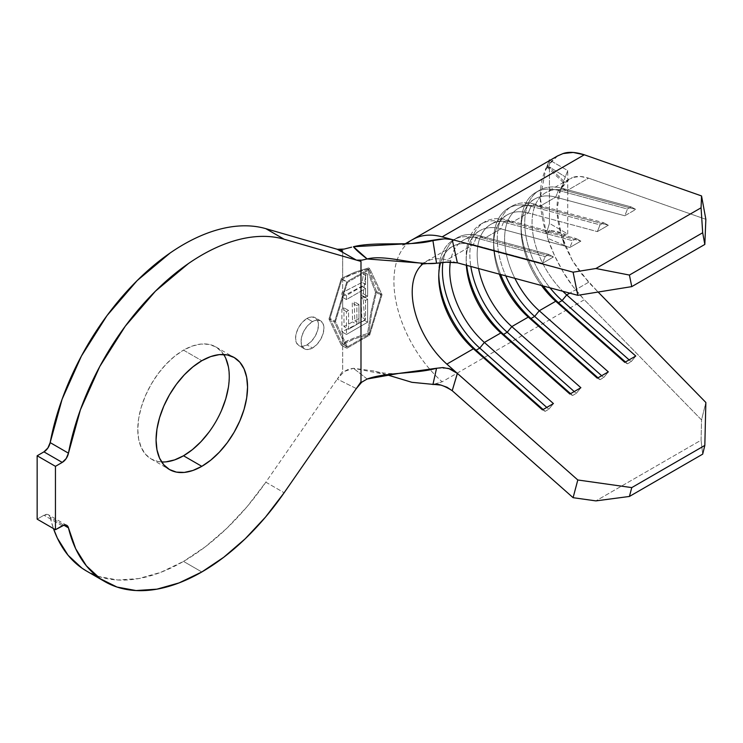 <?xml version="1.0" encoding="UTF-8"?>
<svg xmlns="http://www.w3.org/2000/svg" width="743" height="743" viewBox="0 0 743 743"><rect width="100%" height="100%" fill="white"/><g stroke="black" fill="none" stroke-linecap="round" stroke-linejoin="round"><path stroke-width="0.56" stroke-dasharray="3.71 2.79" d="M312.506 321.626A16.17 9.334 -60 0 1 320.586 320.818A16.17 9.334 -60 0 1 323.066 333.783A16.17 9.334 -60 0 1 312.506 348.03L307.017 344.863A16.17 9.334 120 0 0 317.577 330.607A16.17 9.334 120 0 0 315.097 317.651A16.17 9.334 120 0 0 307.017 318.45L312.506 321.626L307.017 318.45L311.391 316.936L315.097 317.651L317.577 320.502L318.45 325.053L317.577 330.607L315.097 336.328L311.391 341.334L307.017 344.863L302.642 346.387L298.927 345.662L296.448 342.811L295.584 338.26L296.448 332.706L298.927 326.985L302.642 321.988L307.017 318.45A16.17 9.334 120 0 0 296.448 332.706A16.17 9.334 120 0 0 298.927 345.662A16.17 9.334 120 0 0 307.017 344.863L312.506 348.03A16.17 9.334 -60 0 1 304.416 348.829A16.17 9.334 -60 0 1 301.937 335.873A16.17 9.334 -60 0 1 312.506 321.626L316.88 320.103L320.586 320.818L323.066 323.669L323.939 328.22L323.066 333.783L320.586 339.495L316.88 344.501L312.506 348.03L308.131 349.554L304.416 348.829L301.937 345.978L301.073 341.427L301.937 335.873L304.416 330.161L308.131 325.155L312.506 321.626M223.689 354.504A64.687 37.345 120 0 0 215.86 346.935A64.687 37.345 120 0 0 183.521 350.139L201.817 360.708L183.521 350.139L192.437 346.006L201.019 344.055L208.932 344.371L215.86 346.935L221.544 351.662L225.779 358.349M265.845 482.179L284.142 492.748L265.845 482.179L337.276 379.079L265.845 482.179A194.053 112.035 120 0 1 183.521 561.402L201.817 571.971L183.521 561.402L205.495 546.672L226.912 528.227L247.205 506.54L265.845 482.179M343.963 307.834L342.69 308.568L342.69 296.466L361.692 286.231L361.135 294.86L363.216 293.671L365.881 273.275L363.373 274.213L362.11 282.396L342.69 292.38L342.69 278.839L354.383 273.359L367.562 269.077L370.841 280.12L375.54 292.092L370.841 312.524L367.562 333.514L354.411 337.786L342.69 343.275L342.69 331.369L364.599 320.419L363.086 296.624L360.987 297.832L361.822 317.233L354.727 320.8L354.355 301.825L352.275 303.023L352.535 321.933L344 326.614L343.963 307.834L344 326.614L352.535 321.933L352.275 303.023L354.355 301.825L354.727 320.8L361.822 317.233L360.987 297.832L363.086 296.624L364.599 320.419L341.91 331.815L341.882 309.042L342.69 308.568L342.69 296.466L341.91 296.921L341.901 292.844L342.69 292.38L342.69 278.839L341.919 279.284L329.966 318.403L341.919 343.721L342.69 343.275L342.69 331.369L341.91 331.815L346.489 334.461L367.664 322.193L364.599 320.419L367.664 322.193L367.627 299.253L363.086 296.624L367.627 299.253L365.537 300.46L360.987 297.832L365.537 300.46L365.565 319.397L361.822 317.233L365.565 319.397L358.953 323.233L354.727 320.8L358.953 323.233L358.925 304.463L354.355 301.825L358.925 304.463L356.844 305.661L352.275 303.023L356.844 305.661L356.881 324.44L352.535 321.933L356.881 324.44L348.569 329.251L344 326.614L348.569 329.251L348.541 310.472L343.963 307.834L348.541 310.472L346.452 311.679L341.882 309.042L343.963 307.834M557.445 156.002L554.464 158.064L547.684 165.791L564.42 181.803L561.253 187.886C558.402 193.486 556.981 200.35 556.981 208.467C556.981 216.575 558.402 225.398 561.253 234.927L572.472 260.682L588.595 282.275L598.124 292.045L580.088 272.272L572.472 260.682L566.092 248.041L561.253 234.927L564.42 245.366L547.684 238.336L554.464 255.406L563.073 271.762L573.15 286.733L584.304 299.735L701.55 419.934L705.85 402.474L701.55 419.934L701.076 440.181L702.683 454.149L701.076 440.181L595.905 500.893L701.076 440.181L701.55 419.934L584.304 299.735L442.15 381.8L432.928 384.558L442.15 381.8A91.853 53.032 60 0 1 435.119 375.066A91.853 53.032 60 0 1 412.811 239.506M588.595 178.162L705.85 219.315L588.595 178.162C581.871 176.063 576.494 175.868 572.472 177.558L580.088 176.453L588.595 178.162L566.705 190.802L588.595 178.162M561.253 187.886L566.092 181.431L572.472 177.558L569.454 178.952L560.538 189.354L556.99 209.6L561.253 234.927L564.42 245.366L563.38 238.02L564.086 235.429L565.349 234.305L567.736 233.952L567.736 170.574L549.978 160.321L567.736 170.574L563.38 181.97L563.519 182.722L564.42 181.803L561.253 187.886M457.354 262.818L446.859 259.994L473.393 244.679L542.455 263.31L553.433 256.967L484.371 238.336L500.838 228.825L569.9 247.456L580.877 241.122L511.816 222.491L528.282 212.981L597.344 231.612L608.322 225.278L539.26 206.647L555.727 197.136L624.789 215.767L635.767 209.433L566.705 190.802L635.767 209.433L631.16 206.916L627.501 209.034L558.439 190.403L562.098 188.285L631.16 206.916L562.098 188.285L566.705 190.802A65.978 38.097 -120 0 0 532.099 220.532A65.978 38.097 -120 0 0 562.822 291.275A65.978 38.097 60 0 1 545.724 192.651A65.978 38.097 60 0 1 566.705 190.802L562.098 188.285A71.152 41.079 -120 0 0 539.474 190.282A71.152 41.079 -120 0 0 549.987 287.81A71.152 41.079 60 0 1 525.162 215.535A71.152 41.079 60 0 1 562.098 188.285L558.439 190.403L627.501 209.034L624.789 215.767L555.727 197.136A65.978 38.097 -120 0 0 534.746 198.994A65.978 38.097 -120 0 0 541.489 285.516A65.978 38.097 60 0 1 521.075 229.197A65.978 38.097 60 0 1 555.727 197.136L558.439 190.403A71.152 41.079 -120 0 0 521.075 224.971A71.152 41.079 -120 0 0 543.309 286.009A71.152 41.079 60 0 1 535.814 192.4A71.152 41.079 60 0 1 558.439 190.403L555.727 197.136L539.26 206.647L608.322 225.278L603.715 222.761L600.056 224.878L530.994 206.248L534.654 204.13L603.715 222.761L534.654 204.13L539.26 206.647A65.978 38.097 -120 0 0 514.871 278.337A65.978 38.097 60 0 1 518.28 208.495A65.978 38.097 60 0 1 539.26 206.647L534.654 204.13A71.152 41.079 -120 0 0 512.029 206.127A71.152 41.079 -120 0 0 505.779 275.885A71.152 41.079 60 0 1 534.654 204.13L530.994 206.248L600.056 224.878L597.344 231.612L528.282 212.981A65.978 38.097 -120 0 0 507.302 214.838A65.978 38.097 -120 0 0 499.333 274.148A65.978 38.097 60 0 1 493.631 245.041A65.978 38.097 60 0 1 528.282 212.981L530.994 206.248A71.152 41.079 -120 0 0 493.631 240.816A71.152 41.079 -120 0 0 500.671 274.501A71.152 41.079 60 0 1 508.37 208.244A71.152 41.079 60 0 1 530.994 206.248L528.282 212.981L511.816 222.491L580.877 241.122L576.28 238.605L572.621 240.723L503.55 222.092L507.209 219.974L576.28 238.605L507.209 219.974L511.816 222.491A65.978 38.097 -120 0 0 478.585 268.548A65.978 38.097 60 0 1 490.835 224.34A65.978 38.097 60 0 1 511.816 222.491L507.209 219.974A71.152 41.079 -120 0 0 484.585 221.971A71.152 41.079 -120 0 0 470.821 266.449A71.152 41.079 60 0 1 507.209 219.974L503.55 222.092L572.621 240.723L569.9 247.456L500.838 228.825A65.978 38.097 -120 0 0 479.857 230.683A65.978 38.097 -120 0 0 466.335 265.242A65.978 38.097 60 0 1 466.186 260.886A65.978 38.097 60 0 1 500.838 228.825L503.55 222.092A71.152 41.079 -120 0 0 466.186 256.66A71.152 41.079 -120 0 0 466.715 265.344A71.152 41.079 60 0 1 480.925 224.089A71.152 41.079 60 0 1 503.55 222.092L500.838 228.825L484.371 238.336L553.433 256.967L548.836 254.45L545.176 256.567L476.105 237.936L479.764 235.819L548.836 254.45L479.764 235.819L484.371 238.336A65.978 38.097 -120 0 0 450.342 262.028A65.978 38.097 60 0 1 463.391 240.184A65.978 38.097 60 0 1 484.371 238.336L479.764 235.819A71.152 41.079 -120 0 0 457.14 237.816A71.152 41.079 -120 0 0 442.912 262.437A71.152 41.079 60 0 1 479.764 235.819L476.105 237.936L545.176 256.567L542.455 263.31L473.393 244.679A65.978 38.097 -120 0 0 453.574 245.896A65.978 38.097 -120 0 0 452.413 246.527A65.978 38.097 -120 0 0 440.618 262.697A65.978 38.097 60 0 1 453.574 245.896A65.978 38.097 60 0 1 473.393 244.679L476.105 237.936A71.152 41.079 -120 0 0 452.422 240.583A71.152 41.079 60 0 1 453.481 239.933A71.152 41.079 60 0 1 476.105 237.936L473.393 244.679L446.859 259.994L457.354 262.818M588.595 282.275L569.77 293.151L588.595 282.275M423.594 263.356A65.978 38.097 60 0 1 425.878 261.842A65.978 38.097 60 0 1 435.918 258.824A65.978 38.097 60 0 1 446.859 259.994A65.978 38.097 60 0 0 423.38 263.524M50.162 517.286A194.053 112.035 120 0 0 53.459 528.57L50.162 517.286A9.055 5.229 120 0 0 48.471 514.788A9.055 5.229 120 0 0 43.939 515.233L37.15 519.153L43.939 515.233L47.896 514.528L49.326 515.521L50.162 517.286L63.74 525.134L50.162 517.286M86.485 571.014A194.053 112.035 120 0 0 183.521 561.402L160.757 572.351L138.635 578.602L117.747 579.995L98.689 576.475L86.773 571.181M356.324 388.561L337.276 379.079L342.69 371.268L342.69 344.334L341.316 345.124L328.973 318.979L341.316 278.579L342.69 277.789L342.69 250.846L342.69 277.789L341.316 278.579L328.973 318.979L334.461 322.146L346.805 281.746L341.316 278.579L346.805 281.746L369.68 268.539L382.032 294.683L369.68 335.093L346.805 348.291L334.461 322.146L328.973 318.979L341.316 345.124L346.805 348.291L341.316 345.124L354.848 338.752L368.612 334.471L371.76 312.682L376.543 291.516L371.751 279.173L368.612 267.926L354.838 272.207L342.69 277.789L354.838 272.207L368.612 267.926L369.68 268.539L368.612 267.926L371.751 279.173L376.543 291.516L382.032 294.683L376.543 291.516L371.76 312.682L368.612 334.471L369.68 335.093L368.612 334.471L354.848 338.752L342.69 344.334L342.69 371.268L337.276 379.079L356.324 388.561M62.236 525.793L43.939 515.233L62.236 525.793M228.38 366.754L229.253 376.552L228.38 387.363M221.544 410.34L215.86 421.634L208.932 432.203M166.014 461.858L158.101 461.542L151.173 458.979L145.489 454.261L141.263 447.565L138.653 439.159L137.78 429.361L138.653 418.55L141.263 407.145L145.489 395.573L151.173 384.28L158.101 373.71L166.014 364.265L174.596 356.306L183.521 350.139A64.687 37.345 120 0 0 141.263 407.145A64.687 37.345 120 0 0 151.173 458.979A64.687 37.345 120 0 0 161.64 461.97M344.111 249.081L351.625 247.168M409.458 241.772A91.853 53.032 -120 0 0 442.15 381.8L584.304 299.735C575.556 290.457 568.479 281.133 563.073 271.762C556.433 260.449 551.297 249.314 547.684 238.336L564.42 245.366L563.426 240.741M386.713 374.723L353.436 368.305L344.111 371.528L337.276 379.079L344.111 371.528L348.486 369.243L353.436 368.305L373.803 370.971L386.713 374.723M356.566 388.217L361.943 382.051M367.163 379.004L353.436 368.305L367.163 379.004L361.107 382.821M547.266 235.94L547.684 238.336L547.47 233.878L549.541 230.265L547.507 233.739L547.266 235.94M557.649 155.891L547.684 165.791L547.489 167.361L549.541 166.999L546.235 168.327C542.26 176.128 540.282 185.676 540.291 196.979C540.282 208.263 542.26 220.55 546.235 233.813L549.541 230.265L546.235 233.813L549.439 223.383L567.736 233.952L567.736 170.574L564.29 179.537M438.779 274.678A71.152 41.079 60 0 1 452.422 240.583A71.152 41.079 -120 0 0 438.741 272.505A71.152 41.079 -120 0 0 438.779 274.678M548.836 409.217L546.783 407.405L548.836 409.217L545.176 411.334L543.124 409.523L545.176 411.334L542.455 409.904L545.176 411.334L548.836 409.217L553.433 403.57L548.836 409.217M548.836 254.45L553.433 256.967L542.455 263.31L545.176 256.567L548.836 254.45M576.28 393.372L574.228 391.561L576.28 393.372L572.621 395.49L570.568 393.679L572.621 395.49L569.9 394.059L572.621 395.49L576.28 393.372L580.877 387.725L576.28 393.372M576.28 238.605L580.877 241.122L569.9 247.456L572.621 240.723L576.28 238.605M603.715 377.528L601.672 375.717L603.715 377.528L600.056 379.645L598.013 377.834L600.056 379.645L597.344 378.215L600.056 379.645L603.715 377.528L608.322 371.881L603.715 377.528M603.715 222.761L608.322 225.278L597.344 231.612L600.056 224.878L603.715 222.761M631.16 361.683L629.117 359.872L631.16 361.683L627.501 363.801L625.457 361.99L627.501 363.801L624.789 362.37L627.501 363.801L631.16 361.683L635.767 356.036L631.16 361.683M631.16 206.916L635.767 209.433L624.789 215.767L627.501 209.034L631.16 206.916M436.55 368.259L447.685 368.305M546.857 166.701L549.123 160.813L545.668 169.46L540.291 197.87L546.235 233.813L549.439 223.383L549.439 160.005L549.439 223.383L567.736 233.952L565.349 234.305L557.687 231.677L549.541 230.265L565.349 234.305M560.538 189.354L563.38 181.97M546.235 168.327L549.541 166.999L565.349 176.945L549.541 166.999L547.47 167.351L547.266 166.766L547.47 167.351M564.42 181.803L547.684 165.791L547.266 166.766M334.461 322.146L346.805 281.746L369.68 268.539L382.032 294.683L369.68 335.093L346.805 348.291L334.461 322.146M347.408 346.888L369.076 334.387L381.029 295.259L369.076 269.95L347.408 282.451L335.455 321.58L347.408 346.888L335.455 321.58L329.966 318.403L341.919 343.721L347.408 346.888L341.919 343.721L342.69 343.275L348.318 340.331L360.912 335.585L367.562 333.514L369.076 334.387L347.408 346.888M375.54 292.092L381.029 295.259L369.076 334.387L367.562 333.514L370.841 312.524L375.54 292.092L370.841 280.12L367.562 269.077L369.076 269.95L381.029 295.259L375.54 292.092M342.69 278.839L341.919 279.284L347.408 282.451L369.076 269.95L367.562 269.077L360.903 271.158L348.3 275.904L342.69 278.839M341.919 279.284L329.966 318.403L335.455 321.58L347.408 282.451L341.919 279.284M341.91 331.815L341.882 309.042L346.452 311.679L346.489 334.461L341.91 331.815M367.664 322.193L346.489 334.461L346.452 311.679L348.541 310.472L348.569 329.251L356.881 324.44L356.844 305.661L358.925 304.463L358.953 323.233L365.565 319.397L365.537 300.46L367.627 299.253L367.664 322.193M361.692 286.231L365.593 288.488L365.612 297.441L361.135 294.86L361.692 286.231L341.91 296.921L341.901 292.844L362.11 282.396L363.373 274.213L365.881 273.275L363.216 293.671L361.135 294.86L365.612 297.441L367.674 296.243L363.216 293.671L367.674 296.243L367.636 274.288L365.881 273.275L367.636 274.288L365.575 275.477L363.373 274.213L365.575 275.477L365.593 284.402L362.11 282.396L365.593 284.402L346.479 295.482L341.901 292.844L346.479 295.482L346.479 299.568L341.91 296.921L346.479 299.568L365.593 288.488L361.692 286.231M365.612 297.441L367.674 296.243L367.636 274.288L365.575 275.477L365.593 284.402L346.479 295.482L346.479 299.568L365.593 288.488L365.612 297.441M320.586 320.818L315.097 317.651M215.86 346.935L234.156 357.504M534.746 198.994L518.28 208.495M569.454 178.952L545.724 192.651M507.302 214.838L490.835 224.34M479.857 230.683L463.391 240.184M452.413 246.527L421.3 264.099M151.173 458.979L169.469 469.539M66.768 525.347L48.471 514.788M411.501 243.509L402.502 245.162L405.344 243.723M398.629 373.441C390.428 374.054 382.153 373.227 373.803 370.971M457.14 237.816L453.481 239.933M438.741 272.505L438.741 276.73M484.585 221.971L480.925 224.089M466.186 256.66L466.186 260.886M512.029 206.127L508.37 208.244M493.631 240.816L493.631 245.041M539.474 190.282L535.814 192.4M521.075 224.971L521.075 229.197M563.426 182.676L547.396 167.286M304.416 348.829L298.927 345.662"/><path stroke-width="1.11" d="M208.932 432.203L201.019 441.648L192.437 449.608L183.521 455.775L201.817 466.335A64.687 37.345 -60 0 1 169.469 469.539A64.687 37.345 -60 0 1 159.559 417.705A64.687 37.345 -60 0 1 201.817 360.708L210.733 356.566L219.315 354.615L227.228 354.931L234.156 357.504L239.84 362.222L244.076 368.909L246.676 377.314L247.549 387.112L246.676 397.923L244.076 409.337L239.84 420.909L234.156 432.194L227.228 442.763L219.315 452.208L210.733 460.168L201.817 466.335L192.892 470.477L184.31 472.418L176.397 472.111L169.469 469.539L163.785 464.821L159.559 458.134L156.949 449.729L156.076 439.93L156.949 429.12L159.559 417.705L163.785 406.133L169.469 394.849L176.397 384.28L184.31 374.834L192.892 366.875L201.817 360.708A64.687 37.345 -60 0 1 234.156 357.504A64.687 37.345 -60 0 1 244.076 409.337A64.687 37.345 -60 0 1 201.817 466.335L183.521 455.775A64.687 37.345 120 0 0 223.689 354.504M66.768 525.347A9.055 5.229 -60 0 0 62.236 525.793L55.446 529.713L37.15 519.153L37.15 455.775L43.939 451.855L62.236 462.415A9.055 5.229 -60 0 0 68.458 453.174L50.162 442.605L47.896 447.983L43.939 451.855A9.055 5.229 120 0 0 50.162 442.605L62.124 399.186L81.451 355.99L106.973 315.645L137.149 280.603L170.138 252.991C181.441 245.181 192.716 239.014 203.944 234.482C215.173 229.949 226.03 227.191 236.506 226.206C246.982 225.222 256.762 226.039 265.845 228.668L342.69 250.846L337.276 249.286L356.324 260.069L360.987 261.415L360.987 381.837L284.142 492.748A194.053 112.035 -60 0 1 201.817 571.971A194.053 112.035 -60 0 1 104.782 581.583A194.053 112.035 -60 0 1 68.458 527.855L63.74 525.134L68.458 527.855L75.665 548.715L86.374 565.822L100.268 578.723L116.985 587.044L136.043 590.555L156.931 589.162L179.054 582.911L201.817 571.971L223.792 557.231L245.209 538.786L265.502 517.1L284.142 492.748L360.987 381.837L360.987 261.415L284.142 239.227L265.845 228.668L337.276 249.286L356.324 260.069L284.142 239.227L265.845 228.668A194.053 112.035 120 0 0 50.162 442.605L68.458 453.174A194.053 112.035 -60 0 1 284.142 239.227C275.059 236.608 265.279 235.782 254.803 236.766C244.326 237.751 233.469 240.509 222.241 245.041C211.003 249.574 199.737 255.75 188.434 263.551L155.445 291.163L125.27 326.205L99.748 366.55L80.42 409.746L68.458 453.174L66.192 458.552L62.236 462.415L55.446 466.335L37.15 455.775L43.939 451.855L62.236 462.415L55.446 466.335L55.446 529.713L37.15 519.153L37.15 455.775L55.446 466.335L55.446 529.713L64.335 524.995L66.192 525.087L67.622 526.081L68.458 527.855A9.055 5.229 -60 0 0 66.768 525.347L66.712 525.31M705.85 402.474L598.124 292.045L705.85 402.474L704.828 445.419L705.85 402.474M412.811 239.506A91.853 53.032 60 0 1 412.941 239.432A91.853 53.032 60 0 1 442.15 236.859L573.094 272.179L442.15 236.859L584.304 154.785L701.55 195.938L701.076 207.789L702.683 232.754L704.828 244.438L702.683 232.754L629.414 275.059L702.683 232.754L701.076 207.789L595.905 268.511L629.414 275.059L631.764 286.622L704.828 244.438L631.764 286.622L577.803 295.315L573.094 272.179L595.905 268.511L701.076 207.789L701.55 195.938L705.85 219.315L704.828 244.438L705.85 219.315L701.55 195.938L584.304 154.785L573.15 152.445L563.073 153.55L557.445 156.002M452.208 239.571L457.382 262.827L447.713 262.075L436.55 263.226L432.909 240.593L444.685 238.8L452.208 239.571L457.382 262.827L577.803 295.315L457.354 262.818L446.004 262.168L436.55 263.226L432.909 240.593C410.712 246.741 376.172 241.085 353.436 246.713C355.628 249.602 360.206 253.679 367.163 258.954C386.016 254.134 416.21 265.873 436.55 263.226L427.234 263.57L367.163 258.954L361.943 260.143L356.566 260.134L361.943 260.143L367.163 258.954L353.436 246.713L411.501 243.509L439.28 239.246L445.549 238.791L451.02 239.292M361.943 382.051L367.163 379.004C386.016 372.122 416.21 373.989 436.55 368.259L442.847 367.562L449.153 368.742L457.354 373.385L446.859 364.107L473.393 348.792L476.105 350.213L543.124 409.523L476.105 350.213A71.152 41.079 60 0 1 438.779 274.678A71.152 41.079 -120 0 0 476.105 350.213L479.764 348.105L546.783 407.405L479.764 348.105L476.105 350.213L473.393 348.792A65.978 38.097 60 0 1 438.741 276.73A65.978 38.097 60 0 1 440.618 262.697A65.978 38.097 -120 0 0 473.393 348.792L542.455 409.904L553.433 403.57L484.371 342.449L479.764 348.105A71.152 41.079 60 0 1 442.912 262.437A71.152 41.079 -120 0 0 479.764 348.105L484.371 342.449L500.838 332.948L503.55 334.369L570.568 393.679L503.55 334.369A71.152 41.079 60 0 1 466.715 265.344A71.152 41.079 -120 0 0 503.55 334.369L507.209 332.26L574.228 391.561L507.209 332.26L503.55 334.369L500.838 332.948A65.978 38.097 60 0 1 466.335 265.242A65.978 38.097 -120 0 0 500.838 332.948L569.9 394.059L580.877 387.725L511.816 326.604L507.209 332.26A71.152 41.079 60 0 1 470.821 266.449A71.152 41.079 -120 0 0 507.209 332.26L511.816 326.604L528.282 317.103L530.994 318.524L598.013 377.834L530.994 318.524A71.152 41.079 60 0 1 500.671 274.501A71.152 41.079 -120 0 0 530.994 318.524L534.654 316.416L601.672 375.717L534.654 316.416L530.994 318.524L528.282 317.103A65.978 38.097 60 0 1 499.333 274.148A65.978 38.097 -120 0 0 528.282 317.103L597.344 378.215L608.322 371.881L539.26 310.76L534.654 316.416A71.152 41.079 60 0 1 505.779 275.885A71.152 41.079 -120 0 0 534.654 316.416L539.26 310.76L555.727 301.259L558.439 302.68L625.457 361.99L558.439 302.68A71.152 41.079 60 0 1 543.309 286.009A71.152 41.079 -120 0 0 558.439 302.68L562.098 300.571L629.117 359.872L562.098 300.571L558.439 302.68L555.727 301.259L624.789 362.37L635.767 356.036L566.705 294.915L562.098 300.571A71.152 41.079 60 0 1 549.987 287.81A71.152 41.079 -120 0 0 562.098 300.571L566.705 294.915A65.978 38.097 60 0 1 562.822 291.275A65.978 38.097 -120 0 0 566.705 294.915L569.77 293.151L566.705 294.915L635.767 356.036L624.789 362.37L555.727 301.259A65.978 38.097 60 0 1 541.489 285.516A65.978 38.097 -120 0 0 555.727 301.259L539.26 310.76A65.978 38.097 60 0 1 514.871 278.337A65.978 38.097 -120 0 0 539.26 310.76L608.322 371.881L597.344 378.215L528.282 317.103L511.816 326.604A65.978 38.097 60 0 1 478.585 268.548A65.978 38.097 -120 0 0 511.816 326.604L580.877 387.725L569.9 394.059L500.838 332.948L484.371 342.449A65.978 38.097 60 0 1 450.342 262.028A65.978 38.097 -120 0 0 484.371 342.449L553.433 403.57L542.455 409.904L473.393 348.792L446.859 364.107A65.978 38.097 60 0 1 423.594 263.356M86.773 571.181L81.981 568.154L68.077 555.262L57.369 538.146L53.459 528.57A194.053 112.035 120 0 0 86.485 571.014L104.782 581.583M225.779 358.349L228.38 366.754M228.38 387.363L225.779 398.768L221.544 410.34M161.64 461.97A64.687 37.345 120 0 0 183.521 455.775L174.596 459.908L166.014 461.858M344.111 249.081L340.498 249.667L337.276 249.286L344.111 249.081L351.625 247.168M405.344 243.723L557.649 155.891L563.073 153.55C568.479 151.618 575.556 152.036 584.304 154.785L442.15 236.859A91.853 53.032 -120 0 0 414.353 238.67M434.144 384.484L411.919 382.32L386.713 374.723L411.919 382.32L434.144 384.484M447.685 368.305C450.184 368.704 453.406 370.404 457.354 373.385L452.208 390.697L573.094 497.68L577.803 479.978L446.859 364.107A65.978 38.097 60 0 1 421.755 264.917M434.506 384.465L440.915 385.097L447.045 387.261L452.208 390.697L457.382 373.413L577.803 479.978L631.764 487.603L629.414 496.454L595.905 500.893L573.094 497.68L452.208 390.697C443.729 385.32 437.302 383.277 432.928 384.558L436.55 368.259L398.629 373.441L367.163 379.004M631.764 487.603L704.828 445.419L631.764 487.603L629.414 496.454L702.683 454.149L704.828 445.419L702.683 454.149L629.414 496.454L595.905 500.893L573.094 497.68L577.803 479.978L631.764 487.603M432.928 384.558L436.55 368.259M577.803 295.315L573.094 272.179L595.905 268.511L629.414 275.059L631.764 286.622L577.803 295.315M549.978 160.321L549.439 160.005L549.123 160.813L549.439 160.005L549.978 160.321M545.668 169.46L546.235 168.327M356.324 388.561L361.535 382.413M421.3 264.099L427.234 263.57"/></g></svg>
